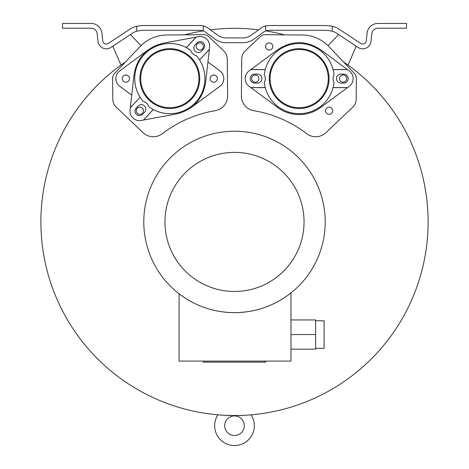 <?xml version="1.0" encoding="UTF-8"?>
<svg xmlns="http://www.w3.org/2000/svg" width="469" height="469" viewBox="0 0 469 469"><rect width="100%" height="100%" fill="white"/><g stroke="black" fill="none" stroke-linecap="round" stroke-linejoin="round"><path stroke-width="0.7" d="M220.154 415.012L217.892 414.831C219.539 415.012 229.294 415.645 234.494 415.54L243.733 415.323M217.892 414.831A19.85 19.85 0 0 0 234.494 445.55A19.85 19.85 0 0 0 251.103 414.831M234.494 415.909A9.79 9.79 0 0 0 224.704 425.7A9.79 9.79 0 0 0 234.494 435.496A9.79 9.79 0 0 0 244.285 425.7A9.79 9.79 0 0 0 234.494 415.909M243.622 415.329L234.5 415.54A193.609 193.609 0 0 1 125.54 61.89M248.664 415.024L247.855 415.083M290.997 292.908C274.441 305.864 255.611 312.448 234.5 312.647C213.905 312.465 195.432 306.163 179.076 293.746L179.076 361.089L290.997 361.089L290.997 292.908M234.5 131.214A90.716 90.716 0 0 1 325.216 221.931A90.716 90.716 0 0 1 234.5 312.647A90.716 90.716 0 0 1 143.784 221.931A90.716 90.716 0 0 1 234.5 131.214M315.701 136.749A14.809 14.809 0 0 1 306.703 133.7A120.158 120.158 0 0 0 253.735 110.672A14.809 14.809 0 0 1 241.394 95.94L241.711 59.158A11.631 11.631 0 0 1 245.34 50.822L260.207 36.711A7.398 7.398 0 0 1 265.36 34.683L302.347 35.005A37.039 37.039 0 0 1 328.886 46.542L354.347 73.375A7.398 7.398 0 0 1 356.381 78.511L356.2 99.023A11.631 11.631 0 0 1 352.577 107.36L325.891 132.68A14.809 14.809 0 0 1 315.701 136.749M153.299 136.737A14.809 14.809 0 0 1 143.109 132.668L116.423 107.348A11.631 11.631 0 0 1 112.8 99.012L112.619 78.499A7.398 7.398 0 0 1 114.653 73.363L140.114 46.537A37.039 37.039 0 0 1 166.653 34.993L203.64 34.671A7.398 7.398 0 0 1 208.793 36.699L223.66 50.81A11.631 11.631 0 0 1 227.289 59.147L227.606 96.057A14.809 14.809 0 0 1 215.265 110.661A120.158 120.158 0 0 0 162.297 133.694A14.809 14.809 0 0 1 153.299 136.737M234.5 152.384A69.547 69.547 0 0 1 304.047 221.931A69.547 69.547 0 0 1 234.5 291.478A69.547 69.547 0 0 1 164.953 221.931A69.547 69.547 0 0 1 234.5 152.384M264.117 31.763L254.028 39.074A19.053 19.053 0 0 1 242.848 42.697L226.152 42.697A19.053 19.053 0 0 1 214.972 39.074L204.883 31.763A7.662 7.662 0 0 0 203.317 30.884L200.386 30.303L142.242 30.303L136.708 31.171A18.068 18.068 0 0 0 132.27 33.305L110.919 47.439A8.348 8.348 0 0 1 98.009 41.383L97.165 33.633A6.068 6.068 0 0 0 91.133 28.222L62.483 28.222L62.483 23.45L91.133 23.45A10.84 10.84 0 0 1 101.914 33.117L102.758 40.862A3.576 3.576 0 0 0 108.286 43.459L129.632 29.324A22.846 22.846 0 0 1 136.708 26.211L142.242 25.531L200.386 25.531L203.317 25.883A12.44 12.44 0 0 1 207.685 27.894L217.768 35.204A14.293 14.293 0 0 0 226.152 37.919L242.848 37.919A14.293 14.293 0 0 0 251.232 35.204L261.315 27.894A12.44 12.44 0 0 1 265.683 25.883L265.683 30.884A7.662 7.662 0 0 0 264.117 31.763A7.662 7.662 0 0 1 265.683 30.884L268.614 30.303L326.758 30.303L332.292 31.171A18.068 18.068 0 0 1 336.73 33.305L358.082 47.439A8.348 8.348 0 0 0 370.991 41.383L371.835 33.633A6.068 6.068 0 0 1 377.867 28.222L406.517 28.222L406.517 23.45L377.867 23.45A10.84 10.84 0 0 0 367.086 33.117L366.242 40.862A3.576 3.576 0 0 1 360.714 43.459L339.368 29.324A22.846 22.846 0 0 0 332.292 26.211L332.292 31.171M269.212 50.066A3.6 3.6 0 0 1 265.911 45.036A3.6 3.6 0 0 1 272.811 46.466A3.6 3.6 0 0 1 269.212 50.066A3.6 3.6 0 0 0 272.512 47.902M329.132 114.325A3.6 3.6 0 0 1 325.832 109.289A3.6 3.6 0 0 1 332.732 110.725A3.6 3.6 0 0 1 329.132 114.325A3.6 3.6 0 0 0 332.433 112.161M299.169 114.588C291.278 114.512 284.138 112.155 277.748 107.518L249.039 86.255A9.527 9.527 0 0 1 249.039 70.942L277.748 49.679C292.029 40.334 306.31 40.334 320.597 49.679L349.299 70.942A9.527 9.527 0 0 1 349.299 86.255L320.597 107.518C314.207 112.155 307.066 114.512 299.169 114.588M136.567 112.15A3.6 3.6 0 0 0 139.868 114.313A3.6 3.6 0 0 1 136.268 110.713A3.6 3.6 0 0 1 143.168 109.277A3.6 3.6 0 0 1 139.868 114.313M199.788 50.054A3.6 3.6 0 0 1 196.189 46.46A3.6 3.6 0 0 1 203.089 45.024A3.6 3.6 0 0 1 199.788 50.054M299.169 113.686A35.093 35.093 0 0 1 264.293 82.462A7.938 7.938 0 0 0 264.293 74.735A35.093 35.093 0 0 1 334.051 74.735A7.938 7.938 0 0 0 334.051 82.462A35.093 35.093 0 0 1 299.169 113.686M213.758 82.186A3.6 3.6 0 0 1 210.159 78.587A3.6 3.6 0 0 1 213.758 74.987A3.6 3.6 0 0 1 217.358 78.587A3.6 3.6 0 0 1 213.758 82.186M201.635 51.074A4.497 4.497 0 0 1 195.274 51.297A4.497 4.497 0 0 1 195.057 44.936L196.857 43.001A4.497 4.497 0 0 1 203.218 42.779A4.497 4.497 0 0 1 203.44 49.139L201.635 51.074M186.328 47.615L196.112 37.127L163.288 43.195C146.715 47.269 136.977 57.716 134.07 74.53L130.042 110.027A9.527 9.527 0 0 0 141.239 120.469L143.455 120.058L153.275 109.529M125.897 82.186A3.6 3.6 0 0 1 122.298 78.587A3.6 3.6 0 0 1 125.897 74.987A3.6 3.6 0 0 1 129.497 78.587A3.6 3.6 0 0 1 125.897 82.186M142.799 114.172A4.497 4.497 0 0 1 136.438 114.395A4.497 4.497 0 0 1 136.215 108.034L138.021 106.1A4.497 4.497 0 0 1 144.382 105.877A4.497 4.497 0 0 1 144.604 112.238L142.799 114.172M169.831 113.68A35.093 35.093 0 0 1 148.866 106.727A7.938 7.938 0 0 0 143.215 101.456A35.093 35.093 0 0 1 190.789 50.441A7.938 7.938 0 0 0 196.441 55.711A35.093 35.093 0 0 1 169.831 113.68M299.169 108.503A29.905 29.905 0 0 1 269.265 78.599A29.905 29.905 0 0 1 299.169 48.694A29.905 29.905 0 0 1 329.074 78.599A29.905 29.905 0 0 1 299.169 108.503M343.103 82.198A3.6 3.6 0 0 1 339.503 78.599A3.6 3.6 0 0 1 343.103 74.999A3.6 3.6 0 0 1 346.702 78.599A3.6 3.6 0 0 1 343.103 82.198M255.242 82.198A3.6 3.6 0 0 1 251.642 78.599A3.6 3.6 0 0 1 255.242 74.999A3.6 3.6 0 0 1 258.841 78.599A3.6 3.6 0 0 1 255.242 82.198M169.831 108.491A29.905 29.905 0 0 1 142.007 67.624A29.905 29.905 0 0 1 190.221 56.714A29.905 29.905 0 0 1 169.831 108.491M299.169 107.706A29.113 29.113 0 0 1 270.062 78.599A29.113 29.113 0 0 1 299.169 49.485A29.113 29.113 0 0 1 328.282 78.599A29.113 29.113 0 0 1 299.169 107.706M169.831 107.694A29.113 29.113 0 0 1 140.718 78.587A29.113 29.113 0 0 1 169.831 49.474A29.113 29.113 0 0 1 198.938 78.587A29.113 29.113 0 0 1 169.831 107.694M343.431 61.873A193.609 193.609 0 0 1 234.5 415.54M210.352 29.828A193.609 193.609 0 0 1 258.648 29.828M265.753 30.86A193.609 193.609 0 0 1 284.349 34.847M184.692 34.835A193.609 193.609 0 0 1 203.247 30.86M234.471 415.54L225.255 415.323M203.317 30.884L203.317 25.883M136.708 31.171L136.708 26.211M265.683 25.883L268.614 25.531L326.758 25.531L332.292 26.211M207.931 62.019L219.961 70.93A9.527 9.527 0 0 1 219.961 86.243L191.252 107.507M131.73 95.154L119.701 86.243A9.527 9.527 0 0 1 119.701 70.93L148.403 49.667M196.112 37.127L198.416 36.699A9.527 9.527 0 0 1 209.614 47.146L205.592 82.644C202.678 99.457 192.941 109.904 176.367 113.979L143.455 120.058M333.09 87.592L347.488 87.592M347.488 69.6L333.09 69.6M340.986 74.096L343.63 74.096A4.497 4.497 0 0 1 348.133 78.599A4.497 4.497 0 0 1 343.63 83.095L340.986 83.095A4.497 4.497 0 0 1 336.484 78.599A4.497 4.497 0 0 1 340.986 74.096M347.418 69.541L333.072 69.541M250.927 69.541L265.266 69.541M250.851 69.6L265.255 69.6M250.851 87.592L265.255 87.592M250.212 78.599A4.497 4.497 0 0 1 254.714 74.096L257.358 74.096A4.497 4.497 0 0 1 261.854 78.599A4.497 4.497 0 0 1 257.358 83.095L254.714 83.095A4.497 4.497 0 0 1 250.212 78.599M250.927 87.65L265.266 87.65M347.418 87.65L333.072 87.65M130.306 107.694L140.114 97.253L130.294 107.788M153.328 109.558L143.549 120.046M209.35 49.48L199.542 59.915L209.362 49.386M196.2 37.11L186.381 47.645M196.441 55.711A7.938 7.938 0 0 1 192.929 53.812M338.577 34.53L328.019 45.657M348.021 65.091L356.235 46.22M112.765 46.22L120.979 65.091M140.976 45.651L130.423 34.53M315.625 334.555L315.625 319.946L290.997 319.946L290.997 349.159L315.625 349.159L315.625 334.555L290.997 334.555M265.73 361.089L265.73 362.15L203.27 362.15L203.27 361.089M315.625 320.79L324.097 320.79L324.097 348.315L315.625 348.315"/></g></svg>
